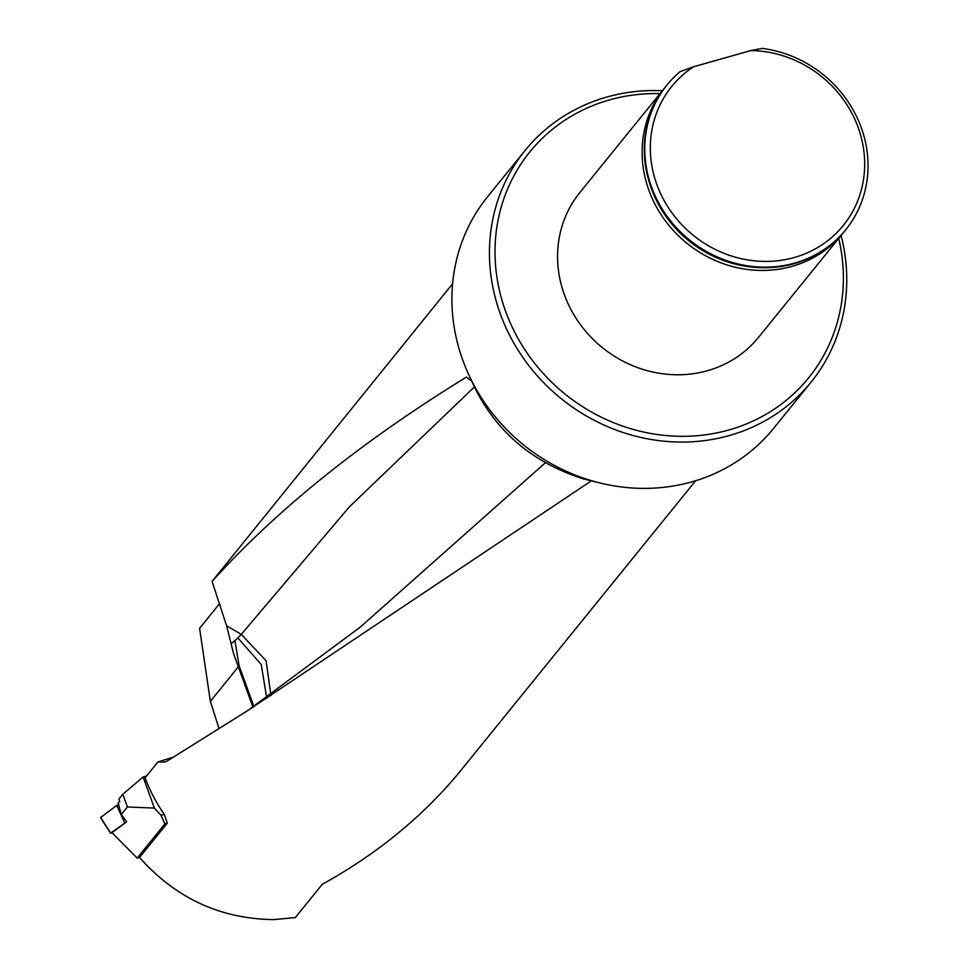 <?xml version="1.0" encoding="UTF-8"?>
<svg xmlns="http://www.w3.org/2000/svg" width="968" height="968" viewBox="0 0 968 968"><rect width="100%" height="100%" fill="white"/><g stroke="black" fill="none" stroke-linecap="round" stroke-linejoin="round"><path stroke-width="1.45" d="M127.425 806.949L121.29 814.524L118.108 802.859L119.754 801.528L118.943 799.06L122.827 794.256L143.107 776.965L154.384 808.099L127.425 806.949L122.827 794.256M173.199 757.194L157.941 761.949L145.091 777.812A156.417 144.619 -141 0 0 164.306 814.354L167.27 823.224L139.525 857.466L137.166 858.108L112.01 832.674L126.699 821.784L121.29 814.524M695.653 480.721L458.191 773.722C421.274 817.803 375.983 854.659 322.32 884.256L295.313 917.579L273.593 919.6C220.317 918.862 175.619 898.147 139.525 857.466M591.145 480.975L247.663 710.621L167.222 760.981L164.959 762.058L157.941 761.949M219.554 603.681L199.589 628.329L210.358 701.364L218.998 728.468M252.975 707.281L233.566 653.594L226.609 625.8L212.077 581.381L452.613 283.757M253.918 706.676L239.144 665.851L234.897 640.743M212.077 581.381C276.909 509.591 361.681 441.505 466.407 377.096L471.997 381.307M525.128 150.427L487.594 196.746A184.029 170.138 39 0 0 468.875 374.955L474.756 387.684C497.044 432.49 533.32 462.91 583.595 478.954L603.052 483.71A184.029 170.138 39 0 0 773.529 428.473L811.063 382.166A184.029 170.138 -141 0 1 560.968 398.477A184.029 170.138 -141 0 1 525.128 150.427A184.029 170.138 -141 0 1 606.827 97.054A184.029 170.138 -141 0 1 662.378 90.702M666.843 85.208A114.998 106.323 39 0 0 666.613 85.474A114.998 106.323 39 0 0 689.022 240.487A114.998 106.323 39 0 0 845.306 230.287A114.998 106.323 39 0 0 845.524 230.009M844.181 231.642A114.998 106.323 -141 0 1 843.092 233.01A114.998 106.323 -141 0 1 737.459 267.725A114.998 106.323 -141 0 1 648.887 190.26A114.998 106.323 -141 0 1 664.411 88.197A114.998 106.323 -141 0 1 665.524 86.842M680.141 71.608L693.62 66.744A110.4 102.063 -141 0 0 696.899 238.128A110.4 102.063 -141 0 0 860.806 191.773A110.4 102.063 -141 0 0 750.914 50.542L762.191 48.4A114.998 106.323 -141 0 1 857.503 118.507A114.998 106.323 -141 0 1 845.742 229.743A114.998 106.323 -141 0 1 689.458 239.931A114.998 106.323 -141 0 1 667.061 84.93A114.998 106.323 -141 0 1 680.141 71.608M750.914 50.542L693.62 66.744M843.092 233.01L758.537 337.348A114.998 106.323 -141 0 1 652.904 372.051A114.998 106.323 -141 0 1 564.332 294.587A114.998 106.323 -141 0 1 579.856 192.535L664.411 88.197M841.071 235.514A184.029 170.138 -141 0 1 811.063 382.166M660.031 93.606A179.431 165.891 39 0 0 609.465 99.922A179.431 165.891 39 0 0 503.348 304.678A179.431 165.891 39 0 0 715.884 433.083A179.431 165.891 39 0 0 838.712 238.418M468.875 374.955A184.029 170.138 39 0 0 603.052 483.71M266.793 698.351L261.227 664.459L237.874 637.96L241.298 634.367L266.091 660.793L270.943 695.593M231.34 643.647L237.874 637.96M226.609 625.8L241.298 634.367L349.242 506.99L474.405 386.922M210.358 701.364L239.144 665.851M167.27 823.224L164.887 823.901L160.99 815.286L164.306 814.354M164.887 823.901L137.166 858.108M154.384 808.099L160.99 815.286M146.555 775.997L143.107 776.965M126.663 821.808L110.679 833.085L112.288 832.952M100.781 817.633L110.679 833.085M124.63 822.679L116.753 805.436L100.66 817.44M116.753 805.436L118.677 804.614M545.371 462.764L360.108 627.24L247.639 710.633M754.495 267.277A113.389 104.834 -141 0 1 649.238 181.972M110.57 833.242L100.551 817.597"/></g></svg>
